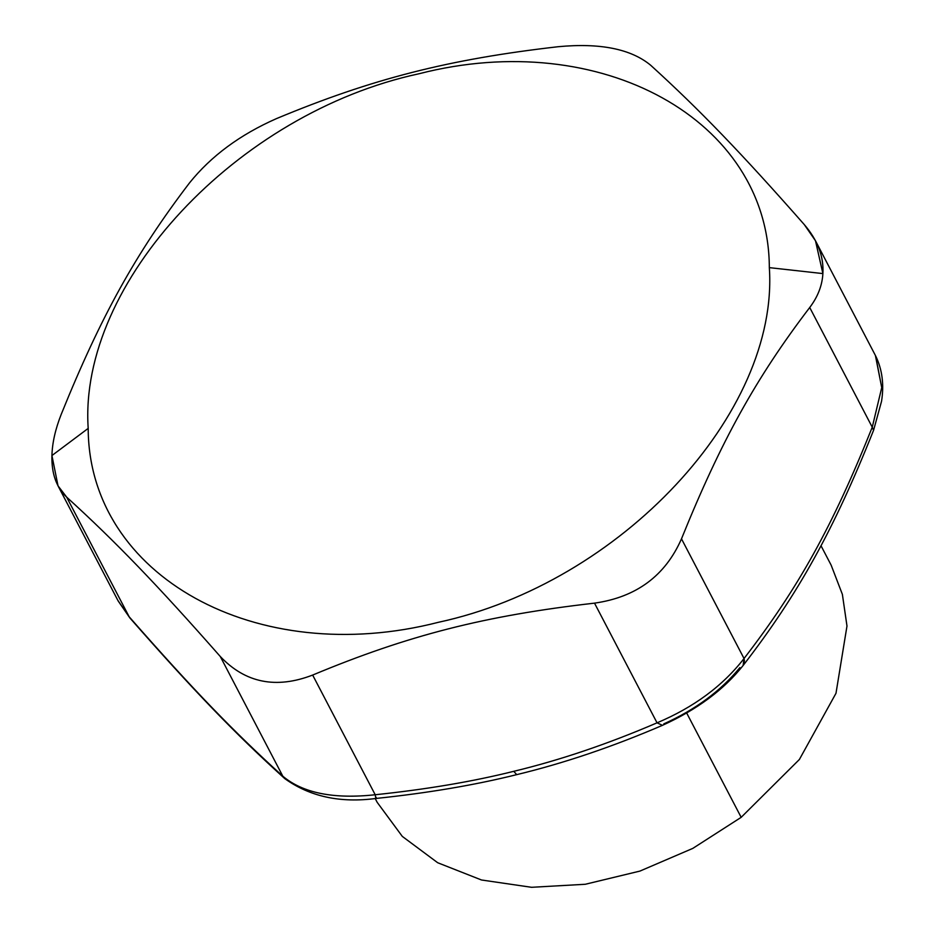 <?xml version="1.0" encoding="UTF-8"?>
<svg xmlns="http://www.w3.org/2000/svg" width="934" height="934" viewBox="0 0 934 934"><rect width="100%" height="100%" fill="white"/><g stroke="black" fill="none" stroke-linecap="round" stroke-linejoin="round"><path stroke-width="1.4" d="M663.794 723.897C695.491 709.642 720.85 690.891 739.88 667.635M744.421 660.7L744.036 658.517C722.764 685.906 693.775 707.342 657.046 722.834L662.463 725.333L657.046 722.834C607.719 744.036 559.956 760.194 513.758 771.321L516.712 774.648L513.758 771.321C472.592 781.583 426.406 789.393 375.199 794.752C375.807 798.57 376.133 799.411 376.168 797.297C376.133 799.411 375.807 798.57 375.199 794.752C333.625 799.247 302.826 793.059 282.815 776.201C233.909 731.964 192.941 689.467 129.184 616.814L117.882 600.434M129.849 617.911L118.151 600.959L129.849 617.911C193.56 690.518 235.566 734.124 284.812 778.641L282.815 776.201L220.284 656.509C245.315 682.952 276.102 689.14 312.656 675.06C408.03 635.295 484.909 615.669 594.514 603.142L657.046 722.834C607.719 744.036 559.956 760.194 513.758 771.321C472.592 781.583 426.406 789.393 375.199 794.752L312.656 675.06L375.199 794.752C333.625 799.247 302.826 793.059 282.815 776.201C233.909 731.964 192.941 689.467 129.184 616.814L66.653 497.122C115.396 541.451 157.309 584.941 220.284 656.509L282.815 776.201M284.812 778.641C309.819 796.609 340.221 803.205 376.028 798.453L376.04 798.453C427.679 793.059 474.577 785.12 516.712 774.648C563.996 763.23 612.576 746.791 662.463 725.333C696.939 709.688 723.827 689.747 743.125 665.487L744.433 660.852M873.57 430.305L872.251 427.2C832.673 526.169 798.477 587.86 744.036 658.517L743.125 665.487C798.36 593.977 833.852 529.812 873.582 430.27L881.533 401.34C884.218 384.645 882.256 369.49 875.625 355.866L881.731 387.61L872.251 427.2L873.582 430.27M875.403 355.457L881.731 387.61L872.251 427.2L809.72 307.508C817.81 296.86 822.2 285.559 822.889 273.592L815.487 240.774L804.326 224.639C741.339 153.059 699.426 109.582 650.683 65.252C630.964 48.953 600.165 42.766 558.31 46.7C448.717 59.227 371.825 78.853 276.452 118.618C240.026 134.671 211.026 156.106 189.474 182.947C135.734 253.429 100.755 316.521 61.259 414.252C55.375 429.138 52.269 442.903 51.93 455.547L58.025 485.867L66.653 497.122L129.184 616.814M58.025 485.855L117.707 600.095M875.263 355.189L815.487 240.774M744.036 658.517L681.493 538.825C721.001 441.093 755.98 377.99 809.72 307.508L872.251 427.2C832.673 526.169 798.477 587.86 744.036 658.517C722.764 685.906 693.775 707.342 657.046 722.834L594.514 603.142C636.241 597.235 665.241 575.799 681.493 538.825L744.036 658.517M822.889 273.592L769.336 267.638C779.201 413.085 620.561 583.12 438.443 622.289C256.593 669.013 88.672 576.056 88.193 428.391C78.328 282.932 236.956 112.909 419.074 73.739C600.924 27.016 768.845 119.972 769.336 267.638C779.201 413.085 620.561 583.12 438.443 622.289C256.593 669.013 88.672 576.056 88.193 428.391C78.328 282.932 236.956 112.909 419.074 73.739C600.924 27.016 768.845 119.972 769.336 267.638L822.889 273.592C822.2 285.559 817.81 296.86 809.72 307.508C755.98 377.99 721.001 441.093 681.493 538.825C665.241 575.799 636.241 597.235 594.514 603.142C484.909 615.669 408.03 635.295 312.656 675.06C276.102 689.14 245.315 682.952 220.284 656.509C157.309 584.941 115.396 541.451 66.653 497.122C56.379 487.431 51.463 473.573 51.93 455.547L88.193 428.391L51.93 455.547C52.269 442.903 55.375 429.138 61.259 414.252C100.755 316.521 135.734 253.429 189.474 182.947C211.026 156.106 240.026 134.671 276.452 118.618C371.825 78.853 448.717 59.227 558.31 46.7C600.165 42.766 630.964 48.953 650.683 65.252C699.426 109.582 741.339 153.059 804.326 224.639C817.705 240.272 823.893 256.593 822.889 273.592M820.986 545.701L831.143 565.14L842.375 594.339L846.986 626.025L835.988 693.285L799.376 759.494L741.176 817.332L692.806 848.387L639.942 871.083L585.256 884.276L531.539 887.3L481.5 879.991L437.684 862.736L402.309 836.409L377.173 802.318L375.199 798.535M741.176 817.332L686.7 713.062L741.176 817.332"/></g></svg>
